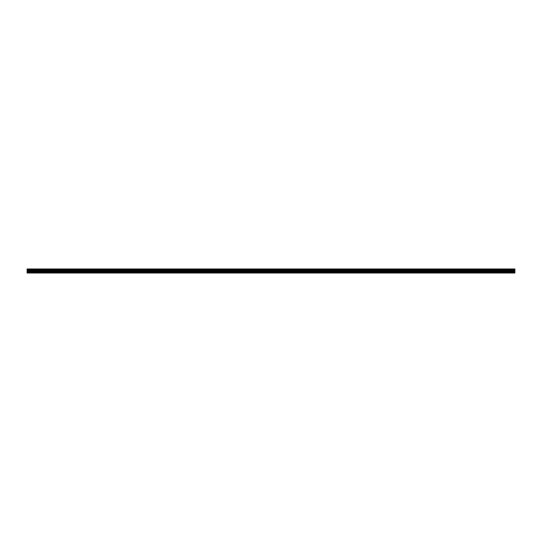 <?xml version="1.0" encoding="UTF-8"?>
<svg xmlns="http://www.w3.org/2000/svg" width="542" height="542" viewBox="0 0 542 542"><rect width="100%" height="100%" fill="white"/><g stroke="black" fill="none" stroke-linecap="round" stroke-linejoin="round"><path stroke-width="0.81" d="M27.1 271.989L27.1 268.981L514.9 268.981L514.9 273.019L27.1 273.019L27.1 271.989L514.9 271.989M514.9 272.836L27.1 272.836M27.1 271.508L514.9 271.508M27.1 270.702L514.9 270.702M514.9 269.083L27.1 269.083M27.1 270.35L514.9 270.35M514.9 269.476L27.1 269.476M27.1 269.957L514.9 269.957M514.9 269.577L27.1 269.577M27.1 269.855L514.9 269.855"/></g></svg>
